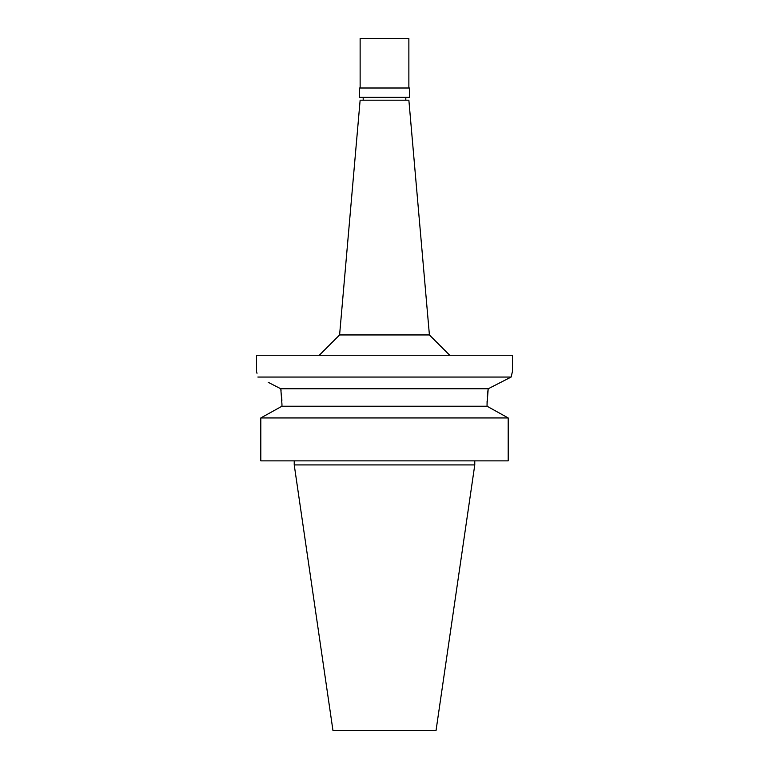 <?xml version="1.0" encoding="UTF-8"?>
<svg xmlns="http://www.w3.org/2000/svg" width="769" height="769" viewBox="0 0 769 769"><rect width="100%" height="100%" fill="white"/><g stroke="black" fill="none" stroke-linecap="round" stroke-linejoin="round"><path stroke-width="1.15" d="M474.771 464.918L294.229 464.918L332.967 730.55L436.033 730.55L474.771 464.918L474.771 460.862M279.089 407.801L281.954 406.224L281.954 404.196L281.954 406.224L260.806 417.942L260.806 460.862L508.194 460.862L508.194 417.942L487.046 406.224L487.094 401.062M260.806 460.862L260.806 417.942L263.517 416.433M256.558 371.504L256.558 355.259L512.442 355.259L512.442 371.504L511.135 377.05L488.2 388.778L280.8 388.778L281.041 390.517M281.723 397.313L281.887 400.438M487.325 396.698L487.709 392.546M487.729 392.334L488.152 389.085M489.911 407.801L505.483 416.433M281.954 406.224L487.046 406.224M488.2 388.778L487.046 404.196M281.954 404.196L280.8 388.778L268.275 382.356M508.194 417.942L260.806 417.942M275.513 386.067L280.55 388.643M257.865 377.05C256.154 369.678 256.154 369.678 257.865 377.05L511.135 377.05L511.933 373.571M256.731 372.167L257 373.292M507.905 378.694L500.263 382.597M429.41 334.948L408.868 100.191L360.132 100.191L339.59 334.948L429.41 334.948L449.721 355.259M359.517 97.346L409.483 97.346L409.483 88.002L359.517 88.002L359.517 97.346M408.868 88.002L408.868 38.45L360.132 38.45L360.132 88.002M294.229 464.918L294.229 460.862M339.59 334.948L319.279 355.259M363.179 100.191L363.179 97.346M405.821 100.191L405.821 97.346"/></g></svg>
